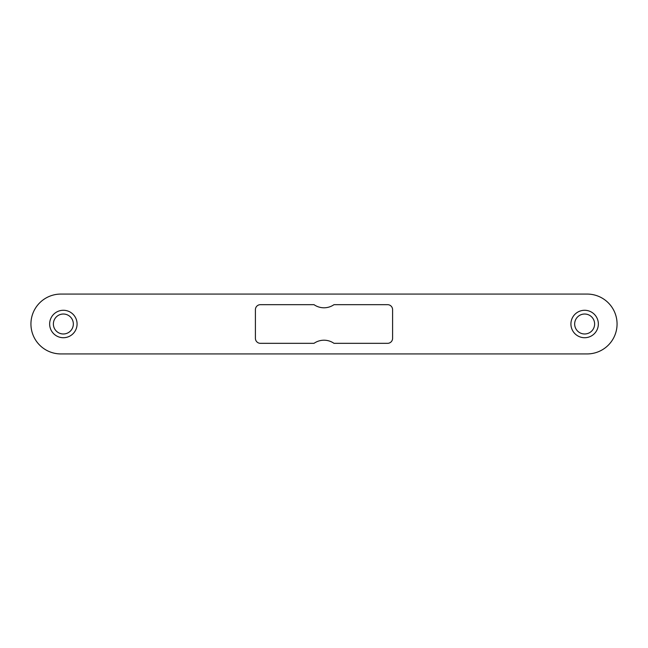<?xml version="1.0" encoding="UTF-8"?>
<svg xmlns="http://www.w3.org/2000/svg" width="648" height="648" viewBox="0 0 648 648"><rect width="100%" height="100%" fill="white"/><g stroke="black" fill="none" stroke-linecap="round" stroke-linejoin="round"><path stroke-width="0.49" stroke-dasharray="3.24 2.43" d="M587.137 294.071A29.93 29.93 0 0 1 617.066 324A29.93 29.93 0 0 1 587.137 353.93L60.863 353.93A29.93 29.93 0 0 1 30.934 324A29.93 29.93 0 0 1 60.863 294.071L587.137 294.071M63.358 310.279A13.721 13.721 0 0 1 77.08 324A13.721 13.721 0 0 1 63.358 337.721A13.721 13.721 0 0 1 49.645 324A13.721 13.721 0 0 1 63.358 310.279A13.721 13.721 0 0 0 49.645 324A13.721 13.721 0 0 0 63.358 337.721A13.721 13.721 0 0 0 77.08 324A13.721 13.721 0 0 0 63.358 310.279M584.642 310.279A13.721 13.721 0 0 1 598.355 324A13.721 13.721 0 0 1 584.642 337.721A13.721 13.721 0 0 1 570.92 324A13.721 13.721 0 0 1 584.642 310.279A13.721 13.721 0 0 1 598.355 324A13.721 13.721 0 0 1 584.642 337.721A13.721 13.721 0 0 1 570.92 324A13.721 13.721 0 0 1 584.642 310.279M392.591 338.345L392.591 309.655A4.99 4.99 0 0 0 387.601 304.673L333.979 304.673A17.52 17.52 0 0 1 314.021 304.673L260.399 304.673A4.99 4.99 0 0 0 255.409 309.655L255.409 338.345A4.99 4.99 0 0 0 260.399 343.327L314.021 343.327A17.52 17.52 0 0 1 333.979 343.327L387.601 343.327A4.99 4.99 0 0 0 392.591 338.345M73.337 324A9.979 9.979 0 0 1 63.358 333.979A9.979 9.979 0 0 1 53.379 324A9.979 9.979 0 0 1 63.358 314.021A9.979 9.979 0 0 1 73.337 324M594.621 324A9.979 9.979 0 0 1 584.642 333.979A9.979 9.979 0 0 1 574.663 324A9.979 9.979 0 0 1 584.642 314.021A9.979 9.979 0 0 1 594.621 324"/><path stroke-width="0.97" d="M587.137 353.93A29.93 29.93 0 0 0 617.066 324A29.93 29.93 0 0 0 587.137 294.071L60.863 294.071A29.93 29.93 0 0 0 30.934 324A29.93 29.93 0 0 0 60.863 353.93L587.137 353.93M49.645 324A13.721 13.721 0 0 1 63.358 310.279A13.721 13.721 0 0 1 77.08 324A13.721 13.721 0 0 1 63.358 337.721A13.721 13.721 0 0 1 49.645 324M570.92 324A13.721 13.721 0 0 1 584.642 310.279A13.721 13.721 0 0 1 598.355 324A13.721 13.721 0 0 1 584.642 337.721A13.721 13.721 0 0 1 570.92 324M333.979 343.327L387.601 343.327A4.99 4.99 0 0 0 392.591 338.345L392.591 309.655A4.99 4.99 0 0 0 387.601 304.673L333.979 304.673A17.52 17.52 0 0 1 314.021 304.673L260.399 304.673A4.99 4.99 0 0 0 255.409 309.655L255.409 338.345A4.99 4.99 0 0 0 260.399 343.327L314.021 343.327A17.52 17.52 0 0 1 333.979 343.327M73.337 324A9.979 9.979 0 0 1 63.358 333.979A9.979 9.979 0 0 1 53.379 324A9.979 9.979 0 0 1 63.358 314.021A9.979 9.979 0 0 1 73.337 324M594.621 324A9.979 9.979 0 0 1 584.642 333.979A9.979 9.979 0 0 1 574.663 324A9.979 9.979 0 0 1 584.642 314.021A9.979 9.979 0 0 1 594.621 324"/></g></svg>
